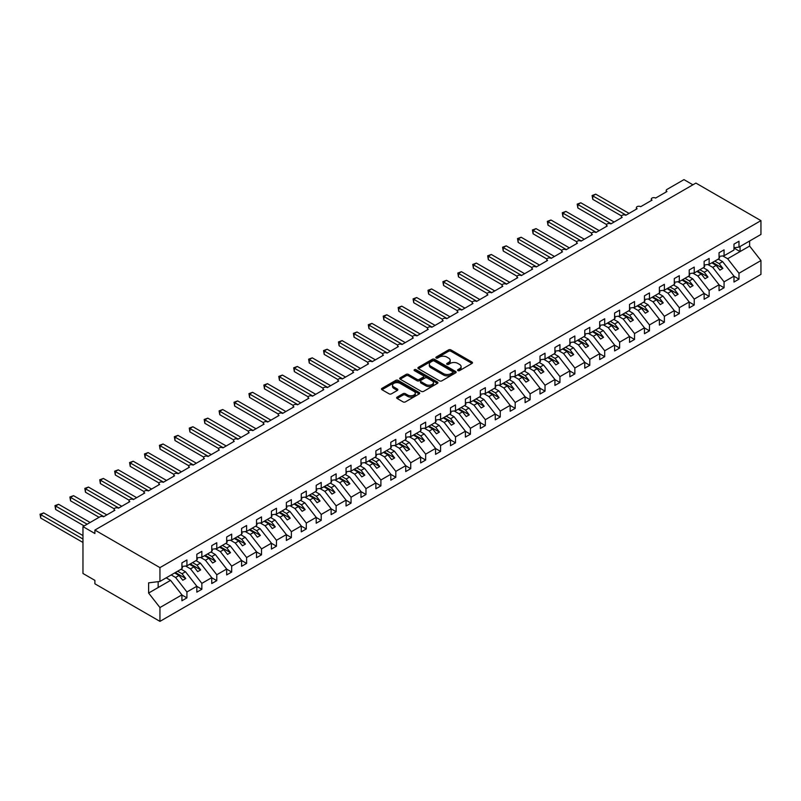 <?xml version="1.0" encoding="UTF-8"?>
<svg xmlns="http://www.w3.org/2000/svg" width="801" height="801" viewBox="0 0 801 801"><rect width="100%" height="100%" fill="white"/><g stroke="black" fill="none" stroke-linecap="round" stroke-linejoin="round"><path stroke-width="1.2" d="M457.922 370.613A1.161 0.671 0 0 0 459.554 370.613L472.009 363.424A1.652 0.961 0 0 0 472.49 362.743A1.652 0.961 0 0 0 472.009 362.072L450.913 349.897A1.652 0.961 0 0 0 448.57 349.897L436.124 357.086A1.161 0.671 0 0 0 437.767 358.027L439.379 357.096A5.307 3.064 0 0 1 446.878 357.096L448.63 358.117A5.307 3.064 0 0 1 450.182 360.28A5.307 3.064 0 0 1 448.63 362.442L447.018 363.374A1.161 0.671 0 0 0 448.66 364.325L450.272 363.394A5.307 3.064 0 0 1 457.772 363.394L459.524 364.405A5.307 3.064 0 0 1 461.086 366.568A5.307 3.064 0 0 1 459.524 368.73L457.922 369.661A1.161 0.671 0 0 0 457.922 370.613L457.922 369.661M397.136 397.106A1.652 0.961 0 0 0 396.655 397.787A1.652 0.961 0 0 0 397.136 398.467L403.053 401.882A1.652 0.961 0 0 0 405.396 401.882L419.223 393.902A1.652 0.961 0 0 0 419.714 393.221A1.652 0.961 0 0 0 419.223 392.54L398.137 380.365A1.652 0.961 0 0 0 395.794 380.365L381.967 388.355A1.652 0.961 0 0 0 381.476 389.026A1.652 0.961 0 0 0 381.967 389.707L389.116 393.832A1.652 0.961 0 0 0 391.459 393.832L397.376 390.417A1.652 0.961 0 0 0 397.857 389.737A1.652 0.961 0 0 0 397.376 389.056L393.832 387.013A4.436 2.563 0 0 1 392.53 385.201A4.436 2.563 0 0 1 395.263 382.838A4.436 2.563 0 0 1 400.1 383.399L413.977 391.409A4.436 2.563 0 0 1 415.278 393.221A4.436 2.563 0 0 1 412.545 395.584A4.436 2.563 0 0 1 407.709 395.033L405.396 393.691A1.652 0.961 0 0 0 403.053 393.691L397.136 397.106L397.136 398.467M733.976 247.759L738.983 247.129L760.95 234.453L760.95 220.635L695.899 183.079L94.898 530.062L94.898 533.506L82.964 526.617L99.975 516.795A2.533 1.462 0 0 1 103.549 516.795L114.893 510.247A2.533 1.462 0 0 1 114.153 509.216A2.533 1.462 0 0 1 115.714 507.864A2.533 1.462 0 0 1 118.468 508.174L129.812 501.636A2.533 1.462 0 0 1 129.071 500.595A2.533 1.462 0 0 1 130.633 499.243A2.533 1.462 0 0 1 133.397 499.564L144.731 493.015A2.533 1.462 0 0 1 143.99 491.984A2.533 1.462 0 0 1 145.552 490.633A2.533 1.462 0 0 1 148.315 490.953L159.649 484.405A2.533 1.462 0 0 1 158.908 483.373A2.533 1.462 0 0 1 160.47 482.022A2.533 1.462 0 0 1 163.234 482.332L174.568 475.784A2.533 1.462 0 0 1 173.827 474.753A2.533 1.462 0 0 1 175.399 473.401A2.533 1.462 0 0 1 178.152 473.721L189.497 467.173A2.533 1.462 0 0 1 188.756 466.142A2.533 1.462 0 0 1 190.318 464.79A2.533 1.462 0 0 1 193.071 465.111L204.415 458.562A2.533 1.462 0 0 1 203.674 457.531A2.533 1.462 0 0 1 205.236 456.18A2.533 1.462 0 0 1 208 456.49L219.334 449.942A2.533 1.462 0 0 1 218.593 448.91A2.533 1.462 0 0 1 220.155 447.559A2.533 1.462 0 0 1 222.918 447.879L234.252 441.331A2.533 1.462 0 0 1 233.512 440.3A2.533 1.462 0 0 1 235.073 438.948A2.533 1.462 0 0 1 237.837 439.268L249.171 432.72A2.533 1.462 0 0 1 248.43 431.679A2.533 1.462 0 0 1 249.992 430.337A2.533 1.462 0 0 1 252.756 430.648L264.1 424.099A2.533 1.462 0 0 1 263.359 423.068A2.533 1.462 0 0 1 264.921 421.716A2.533 1.462 0 0 1 267.674 422.037L279.018 415.489A2.533 1.462 0 0 1 278.277 414.457A2.533 1.462 0 0 1 279.839 413.106A2.533 1.462 0 0 1 282.593 413.416L293.937 406.878A2.533 1.462 0 0 1 293.196 405.837A2.533 1.462 0 0 1 294.758 404.485A2.533 1.462 0 0 1 297.521 404.805L308.856 398.257A2.533 1.462 0 0 1 308.115 397.226A2.533 1.462 0 0 1 309.677 395.874A2.533 1.462 0 0 1 312.44 396.195L323.774 389.646A2.533 1.462 0 0 1 323.033 388.615A2.533 1.462 0 0 1 324.595 387.263A2.533 1.462 0 0 1 327.359 387.574L338.703 381.036A2.533 1.462 0 0 1 337.962 379.994A2.533 1.462 0 0 1 339.524 378.643A2.533 1.462 0 0 1 342.277 378.963L353.621 372.415A2.533 1.462 0 0 1 352.881 371.384A2.533 1.462 0 0 1 354.442 370.032A2.533 1.462 0 0 1 357.196 370.352L368.54 363.804A2.533 1.462 0 0 1 367.799 362.773A2.533 1.462 0 0 1 369.361 361.421A2.533 1.462 0 0 1 372.125 361.732L383.459 355.193A2.533 1.462 0 0 1 382.718 354.152A2.533 1.462 0 0 1 384.28 352.8A2.533 1.462 0 0 1 387.043 353.121L398.377 346.573A2.533 1.462 0 0 1 397.636 345.541A2.533 1.462 0 0 1 399.198 344.19A2.533 1.462 0 0 1 401.962 344.51L413.306 337.962A2.533 1.462 0 0 1 412.555 336.931A2.533 1.462 0 0 1 414.127 335.579A2.533 1.462 0 0 1 416.88 335.889L428.225 329.341A2.533 1.462 0 0 1 427.484 328.31A2.533 1.462 0 0 1 429.046 326.958A2.533 1.462 0 0 1 431.799 327.279L443.143 320.73A2.533 1.462 0 0 1 442.402 319.699A2.533 1.462 0 0 1 443.964 318.347A2.533 1.462 0 0 1 446.728 318.668L458.062 312.12A2.533 1.462 0 0 1 457.321 311.078A2.533 1.462 0 0 1 458.883 309.737A2.533 1.462 0 0 1 461.646 310.047L472.98 303.499A2.533 1.462 0 0 1 472.24 302.468A2.533 1.462 0 0 1 473.802 301.116A2.533 1.462 0 0 1 476.565 301.436L487.909 294.888A2.533 1.462 0 0 1 487.158 293.857A2.533 1.462 0 0 1 488.73 292.505A2.533 1.462 0 0 1 491.484 292.826L502.828 286.277A2.533 1.462 0 0 1 502.087 285.236A2.533 1.462 0 0 1 503.649 283.894A2.533 1.462 0 0 1 506.402 284.205L517.746 277.657A2.533 1.462 0 0 1 517.005 276.625A2.533 1.462 0 0 1 518.567 275.274A2.533 1.462 0 0 1 521.331 275.594L532.665 269.046A2.533 1.462 0 0 1 531.924 268.015A2.533 1.462 0 0 1 533.486 266.663A2.533 1.462 0 0 1 536.249 266.973L547.584 260.435A2.533 1.462 0 0 1 546.843 259.394A2.533 1.462 0 0 1 548.405 258.042A2.533 1.462 0 0 1 551.168 258.363L562.502 251.814A2.533 1.462 0 0 1 561.761 250.783A2.533 1.462 0 0 1 563.333 249.431A2.533 1.462 0 0 1 566.087 249.752L577.431 243.204A2.533 1.462 0 0 1 576.69 242.172A2.533 1.462 0 0 1 578.252 240.821A2.533 1.462 0 0 1 581.005 241.131L592.35 234.593A2.533 1.462 0 0 1 591.609 233.552A2.533 1.462 0 0 1 593.171 232.2A2.533 1.462 0 0 1 595.924 232.52L607.268 225.972A2.533 1.462 0 0 1 606.527 224.941A2.533 1.462 0 0 1 608.089 223.589A2.533 1.462 0 0 1 610.853 223.91L622.187 217.361A2.533 1.462 0 0 1 621.446 216.33A2.533 1.462 0 0 1 623.008 214.978A2.533 1.462 0 0 1 625.771 215.289L637.105 208.741A2.533 1.462 0 0 1 636.364 207.709A2.533 1.462 0 0 1 637.926 206.358A2.533 1.462 0 0 1 640.69 206.678L652.034 200.13A2.533 1.462 0 0 1 651.293 199.099A2.533 1.462 0 0 1 652.855 197.747A2.533 1.462 0 0 1 655.608 198.067L666.953 191.519A2.533 1.462 180 0 1 666.212 190.488A2.533 1.462 180 0 1 666.953 189.447L683.964 179.624L692.915 184.801M760.95 220.635L159.95 567.619L94.898 530.062M439.489 380.845A1.652 0.961 0 0 0 441.842 380.845L455.659 372.855A1.652 0.961 0 0 0 456.149 372.185A1.652 0.961 0 0 0 455.659 371.504L434.573 359.329A1.652 0.961 0 0 0 432.23 359.329L418.402 367.309A1.652 0.961 0 0 0 417.922 367.989A1.652 0.961 0 0 0 418.402 368.67L439.489 380.845M414.828 370.863A1.161 0.671 0 0 1 415.999 371.023L437.426 383.389L423.619 391.359A1.652 0.961 0 0 1 421.276 391.359L400.19 379.183L406.097 375.789L406.097 374.417L400.19 377.832A1.652 0.961 0 0 0 399.699 378.513A1.652 0.961 0 0 0 400.19 379.183L400.19 377.832M406.097 375.789A1.652 0.961 0 0 1 408.45 375.789L408.45 374.417A1.652 0.961 0 0 0 406.097 374.417M408.45 374.417L417.001 379.354A1.652 0.961 0 0 0 419.344 379.354L423.268 377.091A1.652 0.961 0 0 0 423.749 376.41A1.652 0.961 0 0 0 423.268 375.739L414.357 370.593A1.161 0.671 0 0 1 415.999 369.651L437.446 382.027A1.652 0.961 0 0 1 437.927 382.698A1.652 0.961 0 0 1 437.446 383.379L437.446 382.027M159.95 567.619L159.95 581.436L181.917 568.75L181.917 562.863L186.923 559.969L186.923 565.856L181.917 566.487M186.923 565.856L196.836 560.139L196.836 554.252L201.852 551.348L201.852 557.246L196.836 557.866M201.852 557.246L211.754 551.529L211.754 545.631L216.771 542.738L216.771 548.635L211.754 549.256M216.771 548.635L226.673 542.908L226.673 537.02L231.689 534.127L231.689 540.014L226.673 540.645M231.689 540.014L241.592 534.297L241.592 528.41L246.608 525.506L246.608 531.403L241.592 532.024M246.608 531.403L256.52 525.686L256.52 519.789L261.526 516.895L261.526 522.793L256.52 523.413M261.526 522.793L271.439 517.066L271.439 511.178L276.455 508.285L276.455 514.172L271.439 514.803M276.455 514.172L286.358 508.455L286.358 502.557L291.374 499.664L291.374 505.561L286.358 506.182M291.374 505.561L301.276 499.844L301.276 493.947L306.292 491.053L306.292 496.95L301.276 497.571M306.292 496.95L316.195 491.223L316.195 485.336L321.211 482.442L321.211 488.33L316.195 488.96M321.211 488.33L331.123 482.613L331.123 476.715L336.13 473.822L336.13 479.719L331.123 480.34M336.13 479.719L346.042 474.002L346.042 468.104L351.048 465.211L351.048 471.098L346.042 471.729M351.048 471.098L360.961 465.381L360.961 459.494L365.977 456.6L365.977 462.487L360.961 463.108M365.977 462.487L375.879 456.77L375.879 450.873L380.896 447.979L380.896 453.877L375.879 454.497M380.896 453.877L390.798 448.149L390.798 442.262L395.814 439.369L395.814 445.256L390.798 445.887M395.814 445.256L405.727 439.539L405.727 433.651L410.733 430.758L410.733 436.645L405.727 437.266M410.733 436.645L420.645 430.928L420.645 425.031L425.651 422.137L425.651 428.034L420.645 428.655M425.651 428.034L435.564 422.307L435.564 416.42L440.58 413.526L440.58 419.414L435.564 420.044M440.58 419.414L450.482 413.696L450.482 407.809L455.499 404.905L455.499 410.803L450.482 411.424M455.499 410.803L465.401 405.086L465.401 399.188L470.417 396.295L470.417 402.192L465.401 402.813M470.417 402.192L480.32 396.465L480.32 390.578L485.336 387.684L485.336 393.571L480.32 394.202M485.336 393.571L495.248 387.854L495.248 381.957L500.255 379.063L500.255 384.961L495.248 385.581M500.255 384.961L510.167 379.243L510.167 373.346L515.183 370.452L515.183 376.35L510.167 376.971M515.183 376.35L525.086 370.623L525.086 364.735L530.102 361.842L530.102 367.729L525.086 368.36M530.102 367.729L540.004 362.012L540.004 356.115L545.02 353.221L545.02 359.118L540.004 359.739M545.02 359.118L554.923 353.401L554.923 347.504L559.939 344.61L559.939 350.498L554.923 351.128M559.939 350.498L569.851 344.78L569.851 338.893L574.858 335.999L574.858 341.887L569.851 342.518M574.858 341.887L584.77 336.17L584.77 330.272L589.786 327.379L589.786 333.276L584.77 333.897M589.786 333.276L599.689 327.559L599.689 321.662L604.705 318.768L604.705 324.655L599.689 325.286M604.705 324.655L614.607 318.938L614.607 313.051L619.624 310.157L619.624 316.045L614.607 316.665M619.624 316.045L629.526 310.327L629.526 304.43L634.542 301.536L634.542 307.434L629.526 308.055M634.542 307.434L644.455 301.707L644.455 295.819L649.461 292.926L649.461 298.813L644.455 299.444M649.461 298.813L659.373 293.096L659.373 287.209L664.379 284.315L664.379 290.202L659.373 290.823M664.379 290.202L674.292 284.485L674.292 278.588L679.308 275.694L679.308 281.592L674.292 282.212M679.308 281.592L689.21 275.864L689.21 269.977L694.227 267.083L694.227 272.971L689.21 273.602M694.227 272.971L704.129 267.254L704.129 261.366L709.145 258.463L709.145 264.36L704.129 264.981M709.145 264.36L719.058 258.643L719.058 252.746L724.064 249.852L724.064 255.749L719.058 256.37M181.917 594.973L186.923 597.866L186.923 591.979L196.836 586.262L185.492 571.754L181.106 569.221M171.204 574.938L175.589 577.471L186.923 591.979M196.836 586.362L201.852 589.256L201.852 583.368L211.754 577.641L200.42 563.133L196.025 560.61M185.602 566.027L190.508 568.86L201.852 583.368M211.754 577.751L216.771 580.645L216.771 574.748L226.673 569.03L215.339 554.522L210.953 551.989M200.52 557.406L205.426 560.239L216.771 574.748M226.673 569.131L231.689 572.024L231.689 566.137L241.592 560.42L230.257 545.912L225.872 543.378M215.439 548.795L220.345 551.629L231.689 566.137M241.592 560.52L246.608 563.413L246.608 557.526L256.52 551.799L245.176 537.291L240.791 534.758M230.368 540.184L235.274 543.018L246.608 557.526M256.52 551.909L261.526 554.803L261.526 548.905L271.439 543.188L260.095 528.68L255.709 526.147M245.286 531.564L250.192 534.397L261.526 548.905M271.439 543.288L276.455 546.182L276.455 540.295L286.358 534.577L275.013 520.069L270.628 517.536M260.205 522.953L265.111 525.786L276.455 540.295M286.358 534.678L291.374 537.571L291.374 531.674L301.276 525.957L289.942 511.449L285.556 508.915M275.123 514.342L280.03 517.176L291.374 531.674M301.276 526.067L306.292 528.96L306.292 523.063L316.195 517.346L304.861 502.838L300.475 500.305M290.042 505.721L294.948 508.555L306.292 523.063M316.195 517.446L321.211 520.34L321.211 514.452L331.123 508.735L319.779 494.227L315.394 491.694M304.961 497.111L309.877 499.944L321.211 514.452M331.123 508.835L336.13 511.729L336.13 505.831L346.042 500.114L334.698 485.606L330.312 483.073M319.889 488.5L324.795 491.333L336.13 505.831M346.042 500.214L351.048 503.118L351.048 497.221L360.961 491.504L349.616 476.995L345.231 474.462M334.808 479.879L339.714 482.713L351.048 497.221M360.961 491.604L365.977 494.497L365.977 488.61L375.879 482.883L364.545 468.385L360.15 465.852M349.727 471.268L354.633 474.102L365.977 488.61M375.879 482.993L380.896 485.887L380.896 479.989L390.798 474.272L379.464 459.764L375.078 457.231M364.645 462.658L369.551 465.491L380.896 479.989M390.798 474.372L395.814 477.266L395.814 471.378L405.727 465.661L394.382 451.153L389.997 448.62M379.564 454.037L384.48 456.87L395.814 471.378M405.727 465.761L410.733 468.655L410.733 462.768L420.645 457.041L409.301 442.542L404.916 440.009M394.493 445.426L399.399 448.26L410.733 462.768M420.645 457.151L425.651 460.044L425.651 454.147L435.564 448.43L424.22 433.922L419.834 431.389M409.411 436.815L414.317 439.639L425.651 454.147M435.564 448.53L440.58 451.424L440.58 445.536L450.482 439.819L439.148 425.311L434.753 422.778M424.33 428.195L429.236 431.028L440.58 445.536M450.482 439.919L455.499 442.813L455.499 436.925L465.401 431.198L454.067 416.69L449.681 414.167M439.248 419.584L444.154 422.417L455.499 436.925M465.401 431.308L470.417 434.202L470.417 428.305L480.32 422.588L468.985 408.079L464.6 405.546M454.167 410.963L459.073 413.797L470.417 428.305M480.32 422.688L485.336 425.581L485.336 419.694L495.248 413.977L483.904 399.469L479.519 396.936M469.096 402.352L474.002 405.186L485.336 419.694M495.248 414.077L500.255 416.971L500.255 411.083L510.167 405.356L498.823 390.848L494.437 388.315M484.014 393.742L488.92 396.575L500.255 411.083M510.167 405.466L515.183 408.36L515.183 402.462L525.086 396.745L513.751 382.237L509.356 379.704M498.933 385.121L503.839 387.954L515.183 402.462M525.086 396.845L530.102 399.739L530.102 393.852L540.004 388.135L528.67 373.626L524.285 371.093M513.852 376.51L518.758 379.344L530.102 393.852M540.004 388.235L545.02 391.128L545.02 385.231L554.923 379.514L543.589 365.006L539.203 362.473M528.77 367.899L533.676 370.733L545.02 385.231M554.923 379.624L559.939 382.518L559.939 376.62L569.851 370.903L558.507 356.395L554.122 353.862M543.699 359.279L548.605 362.112L559.939 376.62M569.851 371.003L574.858 373.897L574.858 368.009L584.77 362.282L573.426 347.784L569.04 345.251M558.617 350.668L563.524 353.501L574.858 368.009M584.77 362.392L589.786 365.286L589.786 359.389L599.689 353.672L588.345 339.163L583.959 336.63M573.536 342.057L578.442 344.891L589.786 359.389M599.689 353.772L604.705 356.675L604.705 350.778L614.607 345.061L603.273 330.553L598.888 328.02M588.455 333.436L593.361 336.27L604.705 350.778M614.607 345.161L619.624 348.055L619.624 342.167L629.526 336.44L618.192 321.942L613.806 319.409M603.373 324.826L608.279 327.659L619.624 342.167M629.526 336.55L634.542 339.444L634.542 333.546L644.455 327.829L633.11 313.321L628.725 310.788M618.302 316.215L623.208 319.038L634.542 333.546M644.455 327.929L649.461 330.823L649.461 324.936L659.373 319.219L648.029 304.71L643.644 302.177M633.221 307.594L638.127 310.428L649.461 324.936M659.373 319.319L664.379 322.212L664.379 316.325L674.292 310.598L662.948 296.1L658.562 293.566M648.139 298.983L653.045 301.817L664.379 316.325M674.292 310.708L679.308 313.602L679.308 307.704L689.21 301.987L677.876 287.479L673.481 284.946M663.058 290.373L667.964 293.196L679.308 307.704M689.21 302.087L694.227 304.981L694.227 299.093L704.129 293.376L692.795 278.868L688.409 276.335M677.976 281.752L682.883 284.585L694.227 299.093M704.129 293.476L709.145 296.37L709.145 290.483L719.058 284.755L707.714 270.247L703.328 267.714M692.895 273.141L697.811 275.975L709.145 290.483M719.058 284.866L724.064 287.759L724.064 281.862L733.976 276.145L733.976 282.032L738.983 279.138L738.983 273.251L760.95 260.565L760.95 274.383L159.95 621.376L94.898 583.809L94.898 580.365L82.964 573.476L82.964 526.617M707.824 264.52L712.73 267.354L724.064 281.862M738.983 247.129L738.983 241.241L733.976 244.135L733.976 250.022L724.064 255.749M733.976 276.245L738.983 279.138M722.742 255.909L727.648 258.743L738.983 273.251M159.95 581.436L148.616 582.848L148.616 593.05L170.573 580.365L166.187 577.831M170.573 580.365L181.917 594.873L181.917 600.77L186.923 597.866M201.852 589.256L196.836 592.149L196.836 586.262M216.771 580.645L211.754 583.539L211.754 577.641M231.689 572.024L226.673 574.918L226.673 569.03M246.608 563.413L241.592 566.307L241.592 560.42M261.526 554.803L256.52 557.696L256.52 551.799M276.455 546.182L271.439 549.075L271.439 543.188M291.374 537.571L286.358 540.465L286.358 534.577M306.292 528.96L301.276 531.854L301.276 525.957M321.211 520.34L316.195 523.233L316.195 517.346M336.13 511.729L331.123 514.622L331.123 508.735M351.048 503.118L346.042 506.012L346.042 500.114M365.977 494.497L360.961 497.391L360.961 491.504M380.896 485.887L375.879 488.78L375.879 482.883M395.814 477.266L390.798 480.169L390.798 474.272M410.733 468.655L405.727 471.549L405.727 465.661M425.651 460.044L420.645 462.938L420.645 457.041M440.58 451.424L435.564 454.327L435.564 448.43M455.499 442.813L450.482 445.706L450.482 439.819M470.417 434.202L465.401 437.096L465.401 431.198M485.336 425.581L480.32 428.475L480.32 422.588M500.255 416.971L495.248 419.864L495.248 413.977M515.183 408.36L510.167 411.253L510.167 405.356M530.102 399.739L525.086 402.633L525.086 396.745M545.02 391.128L540.004 394.022L540.004 388.135M559.939 382.518L554.923 385.411L554.923 379.514M574.858 373.897L569.851 376.79L569.851 370.903M589.786 365.286L584.77 368.18L584.77 362.282M604.705 356.675L599.689 359.569L599.689 353.672M619.624 348.055L614.607 350.948L614.607 345.061M634.542 339.444L629.526 342.337L629.526 336.44M649.461 330.823L644.455 333.727L644.455 327.829M664.379 322.212L659.373 325.106L659.373 319.219M679.308 313.602L674.292 316.495L674.292 310.598M694.227 304.981L689.21 307.874L689.21 301.987M709.145 296.37L704.129 299.264L704.129 293.376M724.064 287.759L719.058 290.653L719.058 284.755M148.616 593.05L159.95 607.548L181.917 594.873M159.95 607.548L159.95 621.376M175.589 577.471L179.054 575.478L182.778 580.244L185.762 578.522L182.037 573.746L185.492 571.754M174.658 572.945L179.054 575.478M177.642 571.213L182.037 573.746M190.508 568.86L193.972 566.858L197.697 571.634L200.681 569.912L196.956 565.136L200.42 563.133M189.587 564.325L193.972 566.858M192.57 562.602L196.956 565.136M205.426 560.239L208.891 558.247L212.625 563.013L215.609 561.291L211.875 556.525L215.339 554.522M204.505 555.714L208.891 558.247M207.489 553.992L211.875 556.525M220.345 551.629L223.809 549.626L227.544 554.402L230.528 552.68L226.793 547.904L230.257 545.912M219.424 547.093L223.809 549.626M222.408 545.371L226.793 547.904M235.274 543.018L238.728 541.015L242.463 545.791L245.446 544.069L241.712 539.293L245.176 537.291M234.343 538.482L238.728 541.015M237.326 536.76L241.712 539.293M250.192 534.397L253.657 532.405L257.381 537.171L260.365 535.448L256.64 530.683L260.095 528.68M249.261 529.872L253.657 532.405M252.245 528.149L256.64 530.683M265.111 525.786L268.575 523.784L272.3 528.56L275.284 526.838L271.559 522.062L275.013 520.069M264.19 521.251L268.575 523.784M267.174 519.529L271.559 522.062M280.03 517.176L283.494 515.173L287.229 519.949L290.212 518.227L286.478 513.451L289.942 511.449M279.108 512.64L283.494 515.173M282.092 510.918L286.478 513.451M294.948 508.555L298.413 506.562L302.147 511.328L305.131 509.606L301.396 504.84L304.861 502.838M294.027 504.029L298.413 506.562M297.011 502.307L301.396 504.84M309.877 499.944L313.331 497.942L317.066 502.718L320.05 500.995L316.315 496.219L319.779 494.227M308.946 495.408L313.331 497.942M311.929 493.686L316.315 496.219M324.795 491.333L328.25 489.331L331.984 494.107L334.968 492.385L331.244 487.609L334.698 485.606M323.864 486.798L328.25 489.331M326.848 485.076L331.244 487.609M339.714 482.713L343.178 480.72L346.903 485.486L349.887 483.764L346.162 478.998L349.616 476.995M338.793 478.187L343.178 480.72M341.777 476.465L346.162 478.998M354.633 474.102L358.097 472.099L361.822 476.875L364.805 475.153L361.081 470.377L364.545 468.385M353.712 469.566L358.097 472.099M356.695 467.844L361.081 470.377M369.551 465.491L373.016 463.489L376.75 468.265L379.734 466.542L375.999 461.766L379.464 459.764M368.63 460.955L373.016 463.489M371.614 459.233L375.999 461.766M384.48 456.87L387.934 454.878L391.669 459.644L394.653 457.922L390.918 453.146L394.382 451.153M383.549 452.345L387.934 454.878M386.533 450.623L390.918 453.146M399.399 448.26L402.853 446.257L406.588 451.033L409.571 449.311L405.837 444.535L409.301 442.542M398.467 443.724L402.853 446.257M401.451 442.002L405.837 444.535M414.317 439.639L417.782 437.646L421.506 442.422L424.49 440.69L420.765 435.924L424.22 433.922M413.386 435.113L417.782 437.646M416.38 433.391L420.765 435.924M429.236 431.028L432.7 429.026L436.425 433.802L439.409 432.079L435.684 427.303L439.148 425.311M428.315 426.502L432.7 429.026M431.298 424.77L435.684 427.303M444.154 422.417L447.619 420.415L451.353 425.191L454.337 423.469L450.603 418.693L454.067 416.69M443.233 417.882L447.619 420.415M446.217 416.16L450.603 418.693M459.073 413.797L462.537 411.804L466.272 416.57L469.256 414.848L465.521 410.082L468.985 408.079M458.152 409.271L462.537 411.804M461.136 407.549L465.521 410.082M474.002 405.186L477.456 403.183L481.191 407.959L484.174 406.237L480.44 401.461L483.904 399.469M473.071 400.65L477.456 403.183M476.054 398.928L480.44 401.461M488.92 396.575L492.385 394.573L496.109 399.349L499.093 397.626L495.368 392.85L498.823 390.848M487.989 392.039L492.385 394.573M490.973 390.317L495.368 392.85M503.839 387.954L507.303 385.962L511.028 390.728L514.012 389.006L510.287 384.24L513.751 382.237M502.918 383.429L507.303 385.962M505.902 381.707L510.287 384.24M518.758 379.344L522.222 377.341L525.957 382.117L528.94 380.395L525.206 375.619L528.67 373.626M517.836 374.808L522.222 377.341M520.82 373.086L525.206 375.619M533.676 370.733L537.141 368.73L540.875 373.506L543.859 371.784L540.124 367.008L543.589 365.006M532.755 366.197L537.141 368.73M535.739 364.475L540.124 367.008M548.605 362.112L552.059 360.12L555.794 364.886L558.778 363.163L555.043 358.397L558.507 356.395M547.674 357.586L552.059 360.12M550.657 355.864L555.043 358.397M563.524 353.501L566.988 351.499L570.712 356.275L573.696 354.553L569.972 349.777L573.426 347.784M562.592 348.966L566.988 351.499M565.576 347.244L569.972 349.777M578.442 344.891L581.906 342.888L585.631 347.664L588.615 345.942L584.89 341.166L588.345 339.163M577.521 340.355L581.906 342.888M580.505 338.633L584.89 341.166M593.361 336.27L596.825 334.277L600.56 339.043L603.543 337.321L599.809 332.555L603.273 330.553M592.44 331.744L596.825 334.277M595.423 330.022L599.809 332.555M608.279 327.659L611.744 325.657L615.478 330.433L618.462 328.71L614.727 323.934L618.192 321.942M607.358 323.123L611.744 325.657M610.342 321.401L614.727 323.934M623.208 319.038L626.662 317.046L630.397 321.822L633.381 320.1L629.646 315.324L633.11 313.321M622.277 314.513L626.662 317.046M625.261 312.79L629.646 315.324M638.127 310.428L641.581 308.435L645.316 313.201L648.299 311.479L644.575 306.703L648.029 304.71M637.195 305.902L641.581 308.435M640.179 304.18L644.575 306.703M653.045 301.817L656.51 299.814L660.234 304.59L663.218 302.868L659.493 298.092L662.948 296.1M652.124 297.281L656.51 299.814M655.108 295.559L659.493 298.092M667.964 293.196L671.428 291.204L675.153 295.98L678.147 294.247L674.412 289.481L677.876 287.479M667.043 288.67L671.428 291.204M670.026 286.948L674.412 289.481M682.883 284.585L686.347 282.583L690.082 287.359L693.065 285.637L689.331 280.861L692.795 278.868M681.961 280.06L686.347 282.583M684.945 278.327L689.331 280.861M697.811 275.975L701.265 273.972L705 278.748L707.984 277.026L704.249 272.25L707.714 270.247M696.88 271.439L701.265 273.972M699.864 269.717L704.249 272.25M712.73 267.354L716.184 265.361L719.919 270.127L722.903 268.405L719.168 263.639L722.632 261.637L733.976 276.145M711.799 262.828L716.184 265.361M714.782 261.106L719.168 263.639M722.632 261.637L718.247 259.103M727.648 258.743L749.606 246.067L760.95 260.565M733.976 248.06L740.064 251.574L740.064 246.508M749.606 241.001L749.606 246.067M158.157 587.533L158.157 581.656M712.52 262.418L722.903 268.405M697.601 271.028L707.984 277.026M682.672 279.639L693.065 285.637M667.754 288.26L678.147 294.247M652.835 296.871L663.218 302.868M637.916 305.481L648.299 311.479M622.998 314.102L633.381 320.1M608.069 322.713L618.462 328.71M593.151 331.324L603.543 337.321M578.232 339.944L588.615 345.942M563.313 348.555L573.696 354.553M548.395 357.166L558.778 363.163M533.476 365.787L543.859 371.784M518.547 374.397L528.94 380.395M503.629 383.008L514.012 389.006M488.71 391.629L499.093 397.626M473.791 400.24L484.174 406.237M458.873 408.86L469.256 414.848M443.944 417.471L454.337 423.469M429.026 426.082L439.409 432.079M414.107 434.703L424.49 440.69M399.188 443.313L409.571 449.311M384.27 451.924L394.653 457.922M369.341 460.545L379.734 466.542M354.422 469.156L364.805 475.153M339.504 477.766L349.887 483.764M324.585 486.387L334.968 492.385M309.667 494.998L320.05 500.995M294.738 503.609L305.131 509.606M279.819 512.229L290.212 518.227M264.901 520.84L275.284 526.838M249.982 529.451L260.365 535.448M235.063 538.072L245.446 544.069M220.145 546.683L230.528 552.68M205.216 555.303L215.609 561.291M190.298 563.914L200.681 569.912M175.379 572.525L185.762 578.522M458.382 370.773L459.524 370.112A5.307 3.064 0 0 0 461.086 367.949L461.086 366.568M450.182 360.28L450.182 361.651A5.307 3.064 0 0 1 448.63 363.824L447.489 364.485M471.989 363.434L450.913 351.269A1.652 0.961 0 0 0 448.57 351.269L436.585 358.197M455.639 372.876L434.573 360.71A1.652 0.961 0 0 0 432.23 360.71L418.422 368.68L418.402 367.309M452.735 372.655A1.161 0.671 0 0 0 452.735 371.714L434.222 361.021A1.161 0.671 0 0 0 432.58 361.021L430.878 362.002A5.307 3.064 0 0 0 429.326 364.165A5.307 3.064 0 0 0 430.878 366.327L443.534 373.636A5.307 3.064 0 0 0 451.033 373.636L452.735 372.655L452.735 374.037A1.161 0.671 0 0 0 453.076 373.566L453.076 372.185M429.326 364.165L429.326 365.546A5.307 3.064 0 0 0 430.878 367.709L430.878 366.327M452.735 374.037L451.033 375.018A5.307 3.064 0 0 1 443.534 375.018L430.878 367.709M408.45 375.789L417.001 380.735A1.652 0.961 0 0 0 419.344 380.735L423.268 378.462A1.652 0.961 0 0 0 423.749 377.792L423.749 376.41M425.872 384.48A4.436 2.563 0 0 0 430.708 385.031A4.436 2.563 0 0 0 433.441 382.668A4.436 2.563 0 0 0 432.139 380.855L427.253 378.032A1.652 0.961 0 0 0 424.91 378.032L420.986 380.305A1.652 0.961 0 0 0 420.495 380.976A1.652 0.961 0 0 0 420.986 381.656L425.872 384.48L425.872 385.852A4.436 2.563 0 0 0 430.708 386.412A4.436 2.563 0 0 0 433.441 384.049L433.441 382.668M420.495 380.976L420.495 382.357A1.652 0.961 0 0 0 420.986 383.028L420.986 381.656M425.872 385.852L420.986 383.028M415.278 393.221L415.278 394.603A4.436 2.563 0 0 1 412.545 396.966A4.436 2.563 0 0 1 407.709 396.405L405.396 395.073A1.652 0.961 0 0 0 403.053 395.073L397.156 398.477M392.53 385.201L392.53 386.583A4.436 2.563 0 0 0 393.832 388.395L393.832 387.013M397.346 390.427L393.832 388.395M419.223 392.54L419.223 393.902L398.137 381.747A1.652 0.961 0 0 0 395.794 381.747L381.987 389.717M592.109 195.514L592.77 195.895L592.77 199.339L592.109 195.514L595.754 194.172L592.77 195.895L626.072 215.119M592.77 199.339L621.536 215.95M595.754 194.172L629.055 213.396M719.058 256.791L719.648 257.632L719.058 257.982M719.648 257.632L719.058 258.252M577.191 204.125L577.841 204.505L577.841 207.95L577.191 204.125L580.825 202.783L577.841 204.505L611.143 223.739M577.841 207.95L606.617 224.56M580.825 202.783L614.127 222.007M704.129 265.411L704.73 266.252L704.129 266.593M704.73 266.252L704.129 266.863M562.272 212.746L562.923 213.126L562.923 216.57L562.272 212.746L565.907 211.404L562.923 213.126L596.224 232.35M562.923 216.57L591.689 233.181M565.907 211.404L599.208 230.628M689.21 274.022L689.811 274.863L689.21 275.204M689.811 274.863L689.21 275.474M547.343 221.356L548.004 221.737L548.004 225.181L547.343 221.356L550.988 220.015L548.004 221.737L581.306 240.961M548.004 225.181L576.77 241.792M550.988 220.015L584.289 239.239M674.292 282.643L674.893 283.474L674.292 283.824M674.893 283.474L674.292 284.095M532.425 229.967L533.086 230.348L533.086 233.792L532.425 229.967L536.069 228.625L533.086 230.348L566.387 249.582M533.086 233.792L561.851 250.403M536.069 228.625L569.371 247.859M659.373 291.254L659.964 292.095L659.373 292.435M659.964 292.095L659.373 292.705M517.506 238.588L518.167 238.968L518.167 242.413L517.506 238.588L521.151 237.246L518.167 238.968L551.468 258.192M518.167 242.413L546.933 259.023M521.151 237.246L554.452 256.47M644.455 299.864L645.045 300.705L644.455 301.056M645.045 300.705L644.455 301.326M502.587 247.199L503.238 247.579L503.238 251.023L502.587 247.199L506.222 245.857L503.238 247.579L536.54 266.803M503.238 251.023L532.014 267.634M506.222 245.857L539.534 265.081M629.526 308.485L630.127 309.316L629.526 309.667M630.127 309.316L629.526 309.937M487.669 255.819L488.32 256.19L488.32 259.644L487.669 255.819L491.303 254.468L488.32 256.19L521.621 275.424M488.32 259.644L517.086 276.245M491.303 254.468L524.605 273.702M614.607 317.096L615.208 317.937L614.607 318.277M615.208 317.937L614.607 318.548M472.75 264.43L473.401 264.811L473.401 268.255L472.75 264.43L476.385 263.088L473.401 264.811L506.703 284.035M473.401 268.255L502.167 284.866M476.385 263.088L509.686 282.312M599.689 325.707L600.289 326.548L599.689 326.898M600.289 326.548L599.689 327.168M457.822 273.041L458.482 273.421L458.482 276.866L457.822 273.041L461.466 271.699L458.482 273.421L491.784 292.645M458.482 276.866L487.248 293.476M461.466 271.699L494.768 290.923M584.77 334.327L585.361 335.168L584.77 335.509M585.361 335.168L584.77 335.779M442.903 281.662L443.564 282.032L443.564 285.486L442.903 281.662L446.547 280.31L443.564 282.032L476.865 301.266M443.564 285.486L472.33 302.087M446.547 280.31L479.849 299.544M569.851 342.938L570.442 343.779L569.851 344.12M570.442 343.779L569.851 344.39M427.984 290.272L428.635 290.653L428.635 294.097L427.984 290.272L431.629 288.931L428.635 290.653L461.947 309.877M428.635 294.097L457.411 310.708M431.629 288.931L464.93 308.155M554.923 351.549L555.524 352.39L554.923 352.74M555.524 352.39L554.923 353.011M413.066 298.883L413.716 299.264L413.716 302.708L413.066 298.883L416.7 297.541L413.716 299.264L447.018 318.488M413.716 302.708L442.482 319.319M416.7 297.541L450.002 316.765M540.004 360.17L540.605 361.011L540.004 361.351M540.605 361.011L540.004 361.621M398.147 307.504L398.798 307.874L398.798 311.329L398.147 307.504L401.782 306.152L398.798 307.874L432.099 327.108M398.798 311.329L427.564 327.929M401.782 306.152L435.083 325.386M525.086 368.78L525.686 369.621L525.086 369.962M525.686 369.621L525.086 370.232M383.218 316.115L383.879 316.495L383.879 319.939L383.218 316.115L386.863 314.773L383.879 316.495L417.181 335.719M383.879 319.939L412.645 336.55M386.863 314.773L420.165 333.997M510.167 377.391L510.758 378.232L510.167 378.583M510.758 378.232L510.167 378.853M368.3 324.725L368.961 325.106L368.961 328.55L368.3 324.725L371.944 323.384L368.961 325.106L402.262 344.33M368.961 328.55L397.727 345.161M371.944 323.384L405.246 342.608M495.248 386.012L495.839 386.853L495.248 387.193M495.839 386.853L495.248 387.464M353.381 333.346L354.042 333.727L354.042 337.171L353.381 333.346L357.026 331.994L354.042 333.727L387.344 352.951M354.042 337.171L382.808 353.782M357.026 331.994L390.327 351.228M480.32 394.623L480.92 395.464L480.32 395.804M480.92 395.464L480.32 396.074M338.463 341.957L339.113 342.337L339.113 345.782L338.463 341.957L342.097 340.615L339.113 342.337L372.415 361.561M339.113 345.782L367.889 362.392M342.097 340.615L375.399 359.839M465.401 403.243L466.002 404.074L465.401 404.425M466.002 404.074L465.401 404.695M323.544 350.568L324.195 350.948L324.195 354.392L323.544 350.568L327.178 349.226L324.195 350.948L357.496 370.182M324.195 354.392L352.961 371.003M327.178 349.226L360.48 368.45M450.482 411.854L451.083 412.695L450.482 413.036M451.083 412.695L450.482 413.306M308.615 359.188L309.276 359.569L309.276 363.013L308.615 359.188L312.26 357.847L309.276 359.569L342.578 378.793M309.276 363.013L338.042 379.624M312.26 357.847L345.561 377.071M435.564 420.465L436.165 421.306L435.564 421.646M436.165 421.306L435.564 421.917M293.697 367.799L294.357 368.18L294.357 371.624L293.697 367.799L297.341 366.457L294.357 368.18L327.659 387.404M294.357 371.624L323.123 388.235M297.341 366.457L330.643 385.681M420.645 429.086L421.236 429.917L420.645 430.267M421.236 429.917L420.645 430.537M278.778 376.42L279.439 376.79L279.439 380.235L278.778 376.42L282.423 375.068L279.439 376.79L312.74 396.024M279.439 380.235L308.205 396.845M282.423 375.068L315.724 394.302M405.727 437.696L406.317 438.537L405.727 438.878M406.317 438.537L405.727 439.148M263.859 385.031L264.51 385.411L264.51 388.855L263.859 385.031L267.494 383.689L264.51 385.411L297.812 404.635M264.51 388.855L293.286 405.466M267.494 383.689L300.796 402.913M390.798 446.307L391.399 447.148L390.798 447.499M391.399 447.148L390.798 447.769M248.941 393.641L249.592 394.022L249.592 397.466L248.941 393.641L252.575 392.3L249.592 394.022L282.893 413.246M249.592 397.466L278.358 414.077M252.575 392.3L285.877 411.524M375.879 454.928L376.48 455.759L375.879 456.109M376.48 455.759L375.879 456.38M234.012 402.262L234.673 402.633L234.673 406.087L234.012 402.262L237.657 400.911L234.673 402.633L267.975 421.867M234.673 406.087L263.439 422.688M237.657 400.911L270.958 420.145M360.961 463.539L361.561 464.38L360.961 464.72M361.561 464.38L360.961 464.991M219.094 410.873L219.754 411.253L219.754 414.698L219.094 410.873L222.738 409.531L219.754 411.253L253.056 430.477M219.754 414.698L248.52 431.308M222.738 409.531L256.04 428.755M346.042 472.149L346.633 472.99L346.042 473.341M346.633 472.99L346.042 473.611M204.175 419.484L204.836 419.864L204.836 423.308L204.175 419.484L207.819 418.142L204.836 419.864L238.137 439.088M204.836 423.308L233.602 439.919M207.819 418.142L241.121 437.366M331.123 480.77L331.714 481.611L331.123 481.952M331.714 481.611L331.123 482.222M189.256 428.104L189.907 428.475L189.907 431.929L189.256 428.104L192.891 426.753L189.907 428.475L223.209 447.709M189.907 431.929L218.683 448.53M192.891 426.753L226.202 445.987M316.195 489.381L316.795 490.222L316.195 490.562M316.795 490.222L316.195 490.833M174.338 436.715L174.988 437.096L174.988 440.54L174.338 436.715L177.972 435.374L174.988 437.096L208.29 456.32M174.988 440.54L203.754 457.151M177.972 435.374L211.274 454.598M301.276 497.992L301.877 498.833L301.276 499.183M301.877 498.833L301.276 499.454M159.419 445.326L160.07 445.706L160.07 449.151L159.419 445.326L163.054 443.984L160.07 445.706L193.371 464.93M160.07 449.151L188.836 465.761M163.054 443.984L196.355 463.208M286.358 506.612L286.958 507.454L286.358 507.794M286.958 507.454L286.358 508.064M144.49 453.947L145.151 454.327L145.151 457.772L144.49 453.947L148.135 452.595L145.151 454.327L178.453 473.551M145.151 457.772L173.917 474.372M148.135 452.595L181.437 471.829M271.439 515.223L272.03 516.064L271.439 516.405M272.03 516.064L271.439 516.675M129.572 462.557L130.233 462.938L130.233 466.382L129.572 462.557L133.216 461.216L130.233 462.938L163.534 482.162M130.233 466.382L158.999 482.993M133.216 461.216L166.518 480.44M256.52 523.834L257.111 524.675L256.52 525.025M257.111 524.675L256.52 525.296M114.653 471.168L115.304 471.549L115.304 474.993L114.653 471.168L118.288 469.827L115.304 471.549L148.616 490.783M115.304 474.993L144.08 491.604M118.288 469.827L151.599 489.051M241.592 532.455L242.192 533.296L241.592 533.636M242.192 533.296L241.592 533.907M99.735 479.789L100.385 480.169L100.385 483.614L99.735 479.789L103.369 478.447L100.385 480.169L133.687 499.393M100.385 483.614L129.151 500.225M103.369 478.447L136.671 497.671M226.673 541.065L227.274 541.907L226.673 542.247M227.274 541.907L226.673 542.517M84.816 488.4L85.467 488.78L85.467 492.225L84.816 488.4L88.45 487.058L85.467 488.78L118.768 508.004M85.467 492.225L114.233 508.835M88.45 487.058L121.752 506.282M211.754 549.686L212.355 550.517L211.754 550.868M212.355 550.517L211.754 551.138M69.887 497.01L70.548 497.391L70.548 500.835L69.887 497.01L73.532 495.669L70.548 497.391L103.85 516.625M70.548 500.835L99.074 517.306M73.532 495.669L106.833 514.893M196.836 558.297L197.426 559.138L196.836 559.478M197.426 559.138L196.836 559.749M54.969 505.631L55.629 506.012L55.629 509.456L54.969 505.631L58.613 504.29L55.629 506.012L87.139 524.204M55.629 509.456L84.155 525.927M58.613 504.29L90.123 522.482M181.917 566.908L182.508 567.749L181.917 568.089M182.508 567.749L181.917 568.37M40.05 514.242L40.711 514.622L40.711 518.067L40.05 514.242L43.695 512.9L40.711 514.622L82.964 539.023M40.711 518.067L82.964 542.467M43.695 512.9L82.964 535.569M459.524 370.112L459.524 368.73M447.018 364.325L447.018 363.374M448.63 363.824L448.63 362.442M436.124 358.027L436.124 357.086M448.57 351.269L448.57 349.897M450.913 351.269L450.913 349.897M472.009 363.424L472.009 362.072M432.23 360.71L432.23 359.329M434.573 360.71L434.573 359.329M455.659 372.855L455.659 371.504M443.534 375.018L443.534 373.636M451.033 375.018L451.033 373.636M417.001 380.735L417.001 379.354M419.344 380.735L419.344 379.354M423.268 378.462L423.268 377.091M415.999 371.023L415.999 369.651M403.053 395.073L403.053 393.691M405.396 395.073L405.396 393.691M407.709 396.405L407.709 395.033M397.376 390.417L397.376 389.056M381.967 389.707L381.967 388.355M395.794 381.747L395.794 380.365M398.137 381.747L398.137 380.365M651.293 200.56L651.293 199.099M666.212 191.95L666.212 190.488M636.364 209.171L636.364 207.709M621.446 217.792L621.446 216.33M606.527 226.403L606.527 224.941M591.609 235.013L591.609 233.552M576.69 243.634L576.69 242.172M561.761 252.245L561.761 250.783M546.843 260.856L546.843 259.394M531.924 269.476L531.924 268.015M517.005 278.087L517.005 276.625M502.087 286.698L502.087 285.236M487.158 295.319L487.158 293.857M472.24 303.929L472.24 302.468M457.321 312.54L457.321 311.078M442.402 321.161L442.402 319.699M427.484 329.772L427.484 328.31M412.555 338.392L412.555 336.931M397.636 347.003L397.636 345.541M382.718 355.614L382.718 354.152M367.799 364.235L367.799 362.773M352.881 372.845L352.881 371.384M337.962 381.456L337.962 379.994M323.033 390.077L323.033 388.615M308.115 398.688L308.115 397.226M293.196 407.298L293.196 405.837M278.277 415.919L278.277 414.457M263.359 424.53L263.359 423.068M248.43 433.141L248.43 431.679M233.512 441.762L233.512 440.3M218.593 450.372L218.593 448.91M203.674 458.993L203.674 457.531M188.756 467.604L188.756 466.142M173.827 476.215L173.827 474.753M158.908 484.835L158.908 483.373M143.99 493.446L143.99 491.984M129.071 502.057L129.071 500.595M114.153 510.678L114.153 509.216"/></g></svg>
